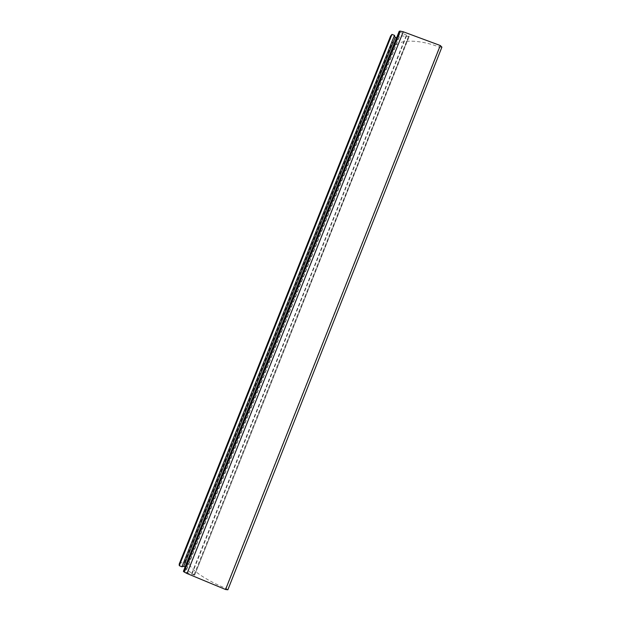<?xml version="1.0" encoding="UTF-8"?>
<svg xmlns="http://www.w3.org/2000/svg" width="621" height="621" viewBox="0 0 621 621"><rect width="100%" height="100%" fill="white"/><g stroke="black" fill="none" stroke-linecap="round" stroke-linejoin="round"><path stroke-width="0.47" stroke-dasharray="3.1 2.33" d="M399.218 31.275L400.258 32.315L409.231 36.398L399.73 35.878L396.633 37.726M390.578 36.096C389.949 37.889 390.601 39.954 392.519 42.29C394.475 43.951 396.338 44.549 398.123 44.075C403.363 39.224 423.219 40.52 439.404 47.165L441.904 47.126M185.112 567.027L186.556 569.659L194.668 575.054L409.092 36.08M194.365 575.108L183.397 571.336M227.86 589.787L225.834 588.289C208.586 581.559 191.516 570.357 190.096 565.18C188.924 563.922 187.037 563.076 184.453 562.642C181.487 562.51 179.733 563.006 179.182 564.147M194.132 574.611L408.533 36.476M184.872 571.499L400.258 32.315M225.834 588.289L439.404 47.165M190.096 565.18L398.123 44.075M184.453 562.642L392.519 42.29M186.385 569.488L399.482 35.933M186.556 569.659L399.73 35.878M191.788 573.447L406.118 35.855M406.499 35.909L192.13 573.649M194.668 575.054L409.231 36.398"/><path stroke-width="0.93" d="M400.141 31.089L399.218 31.275L183.397 571.336L184.041 571.957L400.141 31.089L403.27 31.78L440.273 45.519L441.904 47.126L227.86 589.787L225.578 589.515L440.273 45.519M391.944 34.403L390.578 36.096L179.182 564.147L179.298 565.684L391.944 34.403L394.49 35.343L395.15 37.431L396.633 37.726M184.041 571.957L187.03 573.517L403.27 31.78M187.03 573.517L225.578 589.515M179.298 565.684L181.945 566.787L183.723 566.274L395.15 37.431M183.723 566.274L185.112 567.027M181.945 566.787L394.49 35.343M185.05 566.903L396.485 37.819"/></g></svg>
